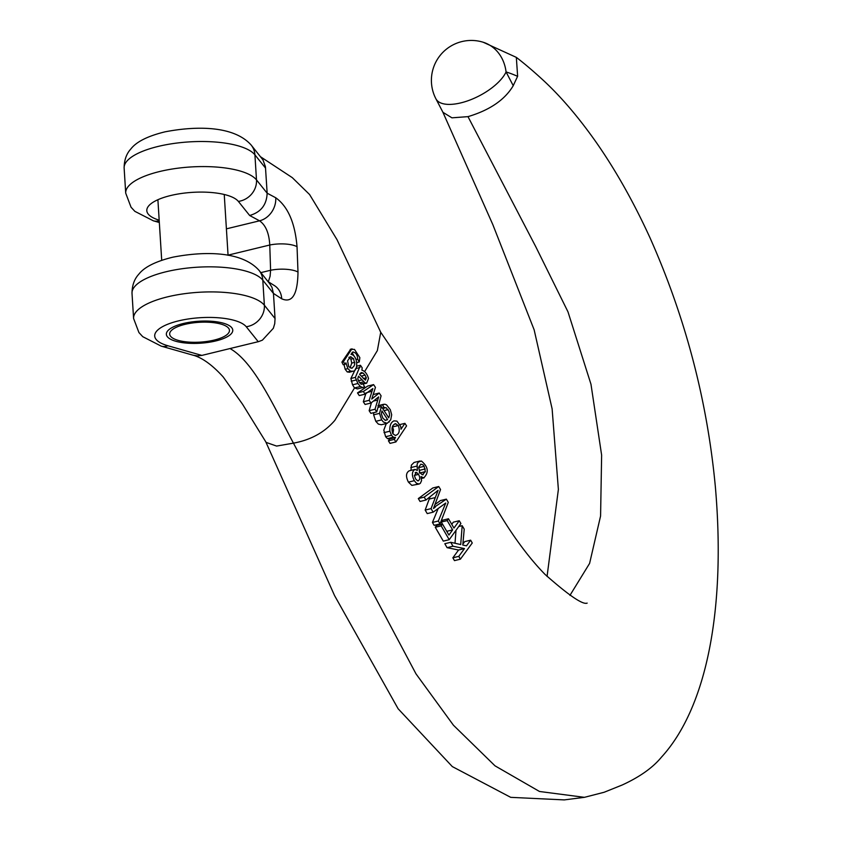 <?xml version="1.0" encoding="UTF-8"?>
<svg xmlns="http://www.w3.org/2000/svg" width="842" height="842" viewBox="0 0 842 842"><rect width="100%" height="100%" fill="white"/><g stroke="black" fill="none" stroke-linecap="round" stroke-linejoin="round"><path stroke-width="1.26" d="M228.529 325.201A33.27 11.02 176.4 0 0 190.829 322.065A33.27 11.02 176.4 0 0 166.358 334.316A33.27 11.02 176.4 0 0 200.259 343.22A33.27 11.02 176.4 0 0 232.771 330.138A33.27 11.02 176.4 0 0 228.529 325.201M357.366 388.899L354.524 387.93L334.853 420.358C324.559 432.388 310.751 439.987 293.448 443.145C274.092 406.918 254.052 362.049 230.003 348.546L201.775 355.429M230.003 348.546L258.231 341.694L246.253 326.749A46.584 15.43 176.4 0 0 178.43 320.897A46.584 15.43 176.4 0 0 167.916 345.757A19.966 13.756 105.9 0 1 161.275 346.157L142.751 336.684L138.919 332.537L133.594 318.476A66.55 22.039 -3.6 0 1 191.05 292.921A66.55 22.039 -3.6 0 1 264.377 305.236L262.799 280.165A66.55 22.039 176.4 0 0 189.471 267.851A66.55 22.039 176.4 0 0 132.015 293.405C132.036 281.102 137.699 275.534 138.825 274.187C144.414 267.03 155.759 261.357 172.863 257.178C202.901 251.358 241.38 250.527 259.073 270.398A19.966 18.345 141.3 0 1 262.799 280.165L273.461 293.458L274.839 315.318L275.039 318.529L264.377 305.236A19.966 18.345 -38.7 0 1 246.253 326.749M225.635 325.896A29.944 9.915 176.4 0 0 191.702 323.075A29.944 9.915 176.4 0 0 169.684 334.106A29.944 9.915 176.4 0 0 200.185 342.126A29.944 9.915 176.4 0 0 229.456 330.338A29.944 9.915 176.4 0 0 225.635 325.896M360.387 386.51L357.871 383.51L355.366 377.395L360.45 365.291L362.197 367.828L361.881 370.133C364.975 371.101 367.186 373.89 368.512 378.5L366.659 383.142L365.123 382.973L358.492 376.153L357.755 378.795L359.25 382.194L361.239 384.257L363.039 383.836L364.544 386.71L362.828 387.552L360.387 386.51L354.493 387.941L352.535 384.805L350.893 378.479L355.713 368.554M274.787 323.465L273.345 328.285L262.399 340.157L258.241 341.736M275.06 318.529L274.734 323.444M274.439 285.596A19.966 17.093 121.9 0 1 281.712 298.805L273.482 293.437M281.712 298.805C292.237 303.436 297.658 294.521 297.994 272.05A19.966 6.304 178.2 0 0 270.598 270.261L269.766 245.011L228.056 255.137M267.135 193.186C266.714 204.838 260.883 212.268 249.653 215.489L238.37 201.417A19.966 18.345 141.3 0 0 256.494 179.904L254.915 154.833A66.55 22.039 176.4 0 0 181.588 142.519A66.55 22.039 176.4 0 0 124.132 168.074L125.711 193.134A66.55 22.039 -3.6 0 1 183.167 167.59A66.55 22.039 -3.6 0 1 256.494 179.904L267.156 193.197L275.744 197.765C287.911 206.522 295.005 222.825 297.037 246.685L297.994 272.05M267.156 193.207L265.43 166.674L262.978 159.906L251.179 145.066A19.966 18.345 -38.7 0 1 254.915 154.833L265.577 168.126M380.721 332.348L377.342 350.609L364.597 371.638M350.682 349.219L341.915 362.092L343.178 364.744L345.115 364.27L345.957 362.828L347.862 368.617L345.167 369.27L347.262 371.964L349.609 372.101M344.031 364.533L345.167 369.27M352.082 352.651L354.345 356.482M193.281 355.219C202.48 357.871 212.458 365.123 223.214 376.974L242.528 404.213L266.135 442.408L276.586 446.071L293.448 443.155L416.001 673.874L453.428 725.215L495.012 765.831L539.49 791.48L584.422 797.332L604.146 792.259L622.259 784.976C639.72 776.956 652.771 767.704 661.412 757.211C706.964 707.501 725.92 608.345 715.374 486.939C707.28 400.634 685.493 317.581 650.003 237.791C633.563 201.901 615.513 169.916 595.873 141.845C578.622 117.385 561.277 97.041 543.837 80.811C533.754 71.507 524.587 63.687 516.335 57.372L517.63 76.275M513.21 85.695L517.598 76.338A339.389 150.907 76.4 0 0 506.074 71.938A39.932 34.554 -72.6 0 0 483.266 42.268L516.335 57.372M569.939 595.389L589.6 563.403L600.578 515.999L601.63 455.122L590.979 384.257L567.992 311.866L535.68 246.527L467.984 116.638C489.707 110.176 504.79 99.861 513.241 85.695L506.074 71.938A39.932 17.387 152.5 0 1 470.047 99.987A39.932 17.387 152.5 0 1 435.914 98.819L443.081 112.575M387.204 423.326L390.72 419.811L391.688 414.78L390.299 409.686L386.562 404.886L384.878 404.213L382.605 404.844L384.047 407.686L386.131 407.665L388.972 411.338L389.593 415.053L388.762 417.853L381.415 406.57L379.5 413.38L381.668 419.884L383.436 422.042L387.204 423.326L381.331 424.747L378.374 424.105L375.795 421.316L373.627 414.811L373.69 412.664M434.956 504.537L440.45 500.569L446.355 499.138L433.84 507.515M435.251 507.168L433.472 508.463L440.545 489.528L438.724 486.529L424.21 497.138L425.947 500.032L438.093 490.328L431.051 508.631L433.146 512.168L445.755 503.032L438.345 521.009L440.04 523.903L434.135 525.334L432.441 522.44L438.187 508.515M433.146 512.168L427.241 513.599L425.157 510.063L430.094 496.717M425.947 500.032L420.042 501.464L418.316 498.569L432.82 487.971L438.724 486.529M462.879 544.121L464.71 541.616L470.636 540.175L466.479 545.858L462.795 545.027L464.216 529.155L462.184 525.692L458.743 526.524M452.996 546.237L464.489 548.574L458.785 556.362L460.385 559.183L454.469 560.625L452.87 557.804L458.564 550.015L447.081 547.668L444.808 543.721L450.723 542.29L452.996 546.237L447.081 547.668M455.006 543.269L456.017 530.281M451.765 524.334L453.333 522.166L459.258 520.735L453.954 528.06L448.491 518.767L442.576 520.209L441.271 522.029L442.439 524.029M441.176 525.84L449.218 539.69L443.302 541.122L435.272 527.271L436.577 525.45L442.482 524.019L441.176 525.84L435.272 527.271M415.053 469.394L417.306 470.478L417.127 464.047L418.263 462.111L421.389 461.027C428.304 466.868 429.083 472.488 423.726 477.888L421.032 476.572L421.568 480.645L420.326 483.34L419.137 484.034L416.443 483.255L414.327 480.698C411.549 475.256 411.791 471.488 415.053 469.394L409.17 470.825C405.907 472.888 405.665 476.656 408.433 482.129L411.843 485.381L419.032 484.055M414.075 462.447L411.38 465.131L410.98 470.341M395.908 441.945L406.57 425.905L404.918 423.347L401.002 429.231L400.718 426.41L396.929 421.116L393.961 420.863C390.846 422.326 389.488 425.768 389.888 431.199L391.498 435.293L393.372 437.208L395.508 437.524L394.288 439.377L395.908 441.945L390.025 443.376L388.415 440.808L389.635 438.956L387.488 438.64L385.615 436.714L383.805 430.125L386.32 423.537M373.185 394.572L379.226 393.025L371.754 399.045L375.448 387.373L373.595 384.615L367.722 386.046L357.503 392.909L359.26 395.572L365.133 394.151L372.838 388.583L371.953 391.32L367.596 392.372M371.953 391.32L369.185 400.329L370.964 403.044L378.679 396.887L375.016 409.265L376.742 411.927L370.869 413.348L369.143 410.685L371.438 402.665M370.964 403.044L365.091 404.465L363.323 401.75L366.081 392.74M467.984 116.638L451.933 117.827L442.934 112.312L492.791 224.53L534.144 329.822L552.12 408.865L558.383 489.434L547.058 576.433M226.403 228.845L259.546 220.815C265.683 225.067 269.093 233.129 269.766 245.011A19.966 6.326 178.1 0 1 297.037 246.685M269.766 283.743L271.987 287.396L273.429 293.405M268.324 281.786L270.093 276.271L270.598 270.261L260.852 272.629M462.184 525.692L460.711 544.553L450.723 542.29M464.489 548.574L458.564 550.015M458.785 556.362L452.87 557.804M460.385 559.183L472.257 542.985L470.636 540.175M448.491 518.767L447.186 520.598L441.271 522.029M447.186 520.598L452.638 529.892L446.744 531.323M452.638 529.892L448.912 535.049L442.482 524.019M449.218 539.69L460.911 523.535L459.258 520.735M424.21 497.138L418.316 498.569M435.082 497.633L429.178 499.064M431.051 508.631L425.157 510.063M438.345 521.009L432.441 522.44M440.04 523.903L448.291 502.348L446.355 499.138M424.147 466.321L425.368 471.636L422.347 474.772L419.884 472.667L418.653 467.321L420.863 464.152L422.989 464.847L424.147 466.321L418.653 467.657M425.368 471.636L420.053 472.93M423.179 474.741L422.347 474.772M419.474 473.067L419.348 470.383L425.242 468.952M418.579 474.383L416.558 472.415L414.422 475.614L415.538 478.856L417.569 480.793C420.042 480.266 420.39 478.13 418.579 474.383L414.411 475.393M417.569 480.793L418.327 480.856M415.801 472.373L415.159 472.751M421.516 478.456L424.094 477.824L421.505 478.424M414.327 480.698L408.433 482.129M416.685 466.152L410.791 467.584M395.266 423.737L398.382 425.515C400.118 431.157 399.108 434.461 395.33 435.419L392.825 433.735C391.12 428.062 392.14 424.715 395.887 423.705L394.645 424M398.382 425.515L392.498 426.936L393.53 429.736L392.909 433.851M404.918 423.347L400.034 424.536M388.551 422.147L389.257 422.01M389.888 431.199L384.015 432.63M391.498 435.293L385.615 436.714M393.372 437.208L387.488 438.64M395.508 437.524L389.635 438.956M394.288 439.377L388.415 440.808M395.961 435.367L395.33 435.419M387.604 419.642L385.331 420.379L382.836 418.116L381.363 413.832L381.931 410.896L387.604 419.642L385.047 420.263M386.131 407.665L382.678 408.496M388.067 409.622L384.047 410.591M381.415 406.57L377.963 407.412M379.5 413.38L373.627 414.811M381.668 419.884L375.795 421.316M382.605 404.844L378.384 405.865M384.573 407.486L382.405 408.086M373.595 384.615L363.365 391.477L357.503 392.909M363.365 391.477L365.133 394.151M369.185 400.329L363.323 401.75M377.648 400.055L373.469 401.066M375.016 409.265L369.143 410.685M376.742 411.927L381.089 395.824L379.226 393.025M365.091 375.143L366.333 377.816L365.428 380.131L359.566 374.374L361.229 372.553L363.07 373.017L365.091 375.143L361.25 376.079M363.07 373.017L359.944 373.785M363.533 381.836L359.671 382.773M361.881 379.921L358.418 380.752M357.871 383.51L352.535 384.805M356.019 380.047L351.23 381.205M355.366 377.395L350.893 378.479M359.966 367.522L355.819 368.522M360.45 365.291L356.64 366.217M366.333 377.816L363.323 378.542M366.659 383.142L363.123 384.005L366.617 383.163M365.123 382.973L360.839 384.015M361.239 384.257L363.039 383.836L361.271 384.268M353.524 358.576L354.787 363.902L354.114 365.912L351.882 368.312L348.756 366.638L347.557 360.871L350.304 356.819L353.524 358.576L350.893 359.208L351.735 363.091L350.051 367.954M348.883 357.261L350.893 359.208M354.861 362.334L351.735 363.091M347.862 368.617L350.546 371.175L353.272 371.217C358.492 370.396 357.861 355.429 350.998 354.335L352.493 352.209C355.64 352.072 357.366 354.387 357.682 359.155L359.239 362.018L359.86 357.661L354.471 349.409L350.251 349.335M351.851 348.946L343.378 361.734L341.915 362.092M343.378 361.734L345.115 364.27M350.546 371.175L347.262 371.964M349.104 372.28L352.093 371.501M352.493 352.209L353.156 351.903M357.682 359.155L356.092 359.534M359.239 362.018L356.84 362.597M193.481 355.282L197.554 355.882L201.785 355.387L167.916 345.757M238.37 201.417A46.584 15.43 176.4 0 0 171.084 195.428A46.584 15.43 176.4 0 0 159.18 220.172M275.744 197.765A19.966 16.63 118.3 0 1 259.546 220.815L249.653 215.489M125.711 193.134L131.036 207.206L134.867 211.353L153.391 220.825A19.966 13.756 -74.1 0 0 159.212 220.699M351.009 356.745L349.872 357.019M228.066 255.326L224.246 194.491M161.706 260.304L157.896 199.733M260.599 156.812L292.29 177.641L309.582 194.534L337.01 239.665L380.742 332.295M587.158 603.104L587.158 603.104C582.853 604.988 568.845 595.452 545.111 574.476C530.702 559.772 516.335 540.869 502.011 517.767L454.638 441.197L380.279 331.58M483.266 42.268A39.932 39.932 0 0 0 435.914 98.819M133.594 318.476L132.015 293.405M124.132 168.074C124.153 155.77 129.815 150.202 130.942 148.855C136.53 141.688 147.876 136.025 164.979 131.847C195.018 126.016 233.497 125.195 251.179 145.066M259.073 270.398L269.882 283.891M268.082 281.628L274.355 285.554M414.106 462.437L420 461.016M383.805 404.276L377.921 405.697M357.292 388.92L363.155 387.499M352.114 348.862L350.461 349.262M265.819 441.913L334.569 595.599L398.119 708.753L452.301 766.578L510.705 797.342L564.256 799.9L584.422 797.332M193.576 355.345L161.275 346.157M159.327 222.509L153.391 220.825"/></g></svg>
